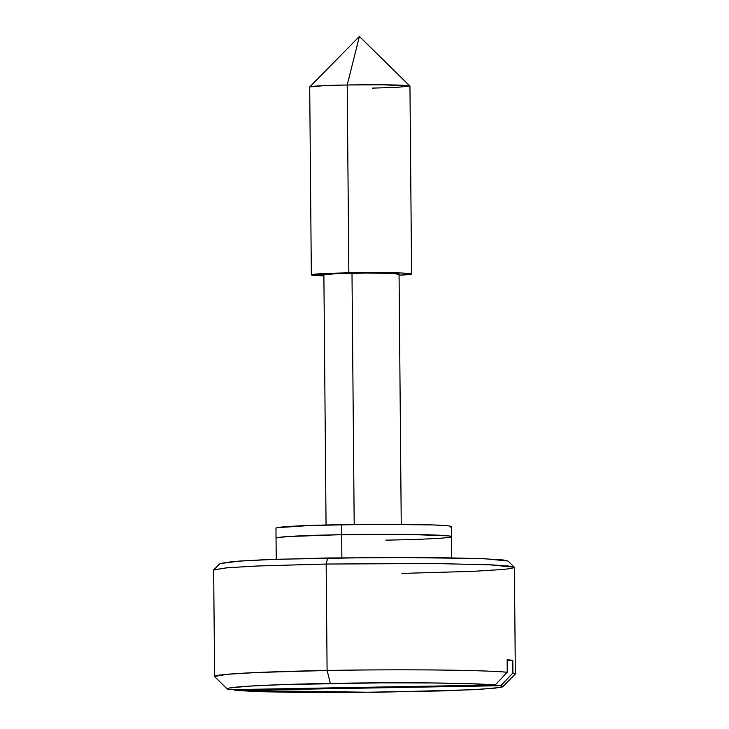 <?xml version="1.0" encoding="UTF-8"?>
<svg xmlns="http://www.w3.org/2000/svg" width="729" height="729" viewBox="0 0 729 729"><rect width="100%" height="100%" fill="white"/><g stroke="black" fill="none" stroke-linecap="round" stroke-linejoin="round"><path stroke-width="1.09" d="M409.88 86.013A50.128 1.722 179.5 0 0 347.204 84.983L359.388 36.45L347.204 84.983L382.935 84.81L409.926 86.049L396.193 87.416L372.455 88.109M409.926 86.049L359.388 36.45L309.734 86.924L324.387 85.63L347.204 84.983L348.845 272.846A50.128 1.722 -0.5 0 1 411.521 273.876A50.128 1.722 -0.5 0 1 399.073 275.216L411.12 274.213L409.98 273.548L401.451 273.02L348.845 272.846L347.204 84.983A50.128 1.722 179.5 0 0 309.77 87.079M399.009 274.004A37.598 1.294 179.5 0 0 351.998 273.238L354.194 524.47L351.998 273.238A37.598 1.294 179.5 0 0 323.931 274.806M514.319 567.226L508.004 561.029L484.047 558.66L430.42 557.475L327.686 557.967L326.164 564.036L433.363 563.517L489.323 564.765L514.319 567.226L511.94 568.365L503.238 569.467L473.13 571.336L401.907 573.404M341.874 557.74L341.673 534.676L408.167 534.412L448.654 535.906C451.588 536.271 452.244 536.653 450.65 537.063C452.244 536.653 451.588 536.271 448.654 535.906L408.167 534.412L341.673 534.676A87.726 3.025 -0.5 0 1 451.351 536.48A87.726 3.025 179.5 0 0 341.673 534.676L341.828 552.518M502.837 686.654L495.501 688.094L472.255 689.743L376.073 692.331L234.957 690.399L500.869 685.697L512.924 672.958L500.869 685.697C503.839 686.253 503.611 686.846 500.185 687.456L480.994 689.251L445.929 690.837L348.899 692.55L300.22 692.45L260.426 691.693L234.957 690.399L500.869 685.697L502.837 686.654L515.257 674.033L512.924 672.958L512.815 660.438A150.384 5.176 179.5 0 0 507.138 659.727L507.247 672.256L495.191 684.996L507.247 672.256A150.384 5.176 179.5 0 0 327.093 670.489L326.164 564.036L256.326 566.041L226.209 567.845L213.661 570.032L214.59 676.485L227.138 674.298L257.255 672.493L327.093 670.489C367.197 669.614 471.144 669.149 507.247 672.256L507.138 659.727A150.384 5.176 -0.5 0 1 512.815 660.438L512.924 672.958L515.339 673.86L514.41 567.408L508.523 566.023L491.41 564.857L435.304 563.535L326.164 564.036L327.093 670.489L330.355 683.401A137.854 4.748 -0.5 0 1 495.191 684.996L229.28 689.698C226.309 689.133 226.537 688.541 229.963 687.93L249.154 686.135L284.219 684.558L381.249 682.836L429.928 682.936L469.722 683.693L495.191 684.996L229.28 689.698A137.854 4.748 -0.5 0 1 227.275 689.014A137.854 4.748 -0.5 0 1 330.355 683.401L327.093 670.489A150.384 5.176 179.5 0 0 214.636 676.612M234.957 690.399L234.173 689.607L234.957 690.399M451.269 526.466A87.726 3.025 179.5 0 0 341.582 524.661L341.673 534.676L288.11 536.535L276.874 537.747L288.11 536.535L341.673 534.676A87.726 3.025 179.5 0 0 276.173 538.33A87.726 3.025 -0.5 0 1 341.673 534.676L341.582 524.661A87.726 3.025 179.5 0 0 276.081 528.315M219.876 563.626L239.695 561.029L277.075 559.252L383.818 557.366L478.944 558.46L503.447 559.99L508.095 561.12M326.164 564.036L327.686 557.967L262.103 559.836L233.28 561.503L219.958 563.544L213.743 569.85L227.648 567.727L257.729 565.977L326.164 564.036M323.886 275.872L312.96 275.261L311.821 274.596L348.845 272.846A50.128 1.722 -0.5 0 0 311.411 274.933A50.128 1.722 -0.5 0 0 323.886 275.872M398.699 274.259L391.455 273.366L366.641 273.074L338.794 273.566L324.232 274.551M512.815 660.438L507.138 660.538L512.815 660.438M451.351 536.48A87.726 3.025 -0.5 0 1 385.851 540.143M276.792 527.732L310.782 525.436L375.754 524.288L433.655 524.953L448.563 525.891C451.497 526.247 452.162 526.639 450.558 527.049M409.953 86.104L411.593 273.967M399.064 274.077L401.242 524.333M451.67 557.749L451.397 526.62M227.311 689.06L214.681 676.658M276.227 559.28L275.954 528.151M323.876 274.733L326.054 524.989M309.707 86.979L311.338 274.842"/></g></svg>
